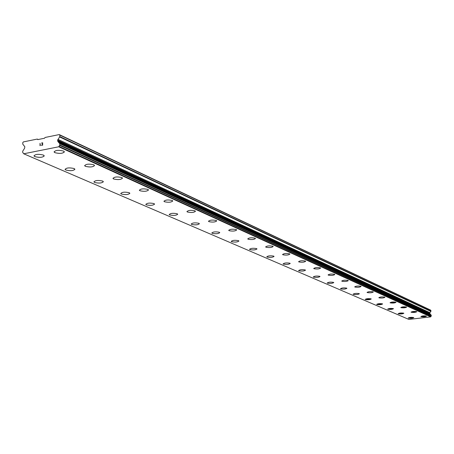 <?xml version="1.0" encoding="UTF-8"?>
<svg xmlns="http://www.w3.org/2000/svg" width="454" height="454" viewBox="0 0 454 454"><rect width="100%" height="100%" fill="white"/><g stroke="black" fill="none" stroke-linecap="round" stroke-linejoin="round"><path stroke-width="0.68" d="M64.377 151.937C62.652 153.566 59.531 153.815 55.008 152.686L54.066 151.772M63.452 151.029L64.275 151.636C63.271 153.509 60.178 153.861 55.008 152.703L54.168 152.09C55.178 150.212 58.271 149.86 63.452 151.029M94.506 165.579C92.809 167.129 89.79 167.378 85.46 166.329L84.626 165.517M93.689 164.779L94.421 165.318C93.365 167.072 90.374 167.412 85.46 166.34L84.711 165.795C85.766 164.036 88.763 163.695 93.689 164.779M122.467 178.246C120.792 179.716 117.875 179.96 113.721 178.989L112.972 178.263M121.734 177.531L122.393 178.019C121.297 179.671 118.403 179.994 113.721 179.001L113.046 178.507C114.147 176.85 117.041 176.527 121.734 177.531M148.481 190.033C146.829 191.429 144.009 191.673 140.014 190.765L139.344 190.118M147.828 189.392L148.418 189.834C147.289 191.389 144.486 191.702 140.014 190.776L139.406 190.328C140.541 188.773 143.345 188.461 147.828 189.392M172.753 201.031C171.118 202.359 168.383 202.603 164.541 201.752L163.939 201.173M172.162 200.458L172.696 200.861C171.538 202.325 168.82 202.626 164.541 201.763L163.996 201.36C165.154 199.891 167.872 199.59 172.162 200.458M195.441 211.32C193.83 212.586 191.179 212.818 187.474 212.024L186.929 211.502M194.908 210.804L195.396 211.167C194.216 212.551 191.577 212.841 187.474 212.035L186.98 211.666C188.16 210.281 190.805 209.992 194.908 210.804M216.706 220.962C215.117 222.165 212.534 222.398 208.965 221.654L208.471 221.177M216.223 220.491L216.66 220.826C215.468 222.137 212.903 222.415 208.965 221.66L208.511 221.325C209.708 220.014 212.279 219.736 216.223 220.491M236.67 230.013C235.098 231.165 232.59 231.387 229.145 230.689L228.697 230.263M236.228 229.588L236.63 229.894C235.422 231.137 232.93 231.404 229.145 230.7L228.731 230.394C229.94 229.151 232.442 228.884 236.228 229.588M255.449 238.532C253.899 239.627 251.459 239.848 248.128 239.196L247.748 238.912C248.968 237.743 251.403 237.482 255.052 238.146L255.415 238.429C254.2 239.604 251.771 239.865 248.128 239.201L247.748 238.923M273.149 246.562C271.623 247.612 269.245 247.827 266.016 247.209L265.647 246.851M272.786 246.21L273.121 246.471C271.901 247.589 269.528 247.839 266.016 247.22L265.675 246.959C266.901 245.835 269.267 245.586 272.786 246.21M289.862 254.144C288.352 255.148 286.037 255.358 282.91 254.773L282.564 254.45M289.527 253.826L289.834 254.058C288.608 255.125 286.298 255.369 282.91 254.785L282.592 254.541C283.824 253.474 286.133 253.236 289.527 253.826M305.661 261.317C304.174 262.276 301.91 262.48 298.88 261.93L298.59 261.708C299.822 260.698 302.075 260.465 305.355 261.022L305.638 261.237C304.413 262.259 302.16 262.491 298.88 261.935L298.59 261.714M320.626 268.104C319.156 269.023 316.949 269.222 314.009 268.706L313.72 268.433M320.342 267.837L320.603 268.036C319.378 269.006 317.176 269.233 314.009 268.711L313.737 268.507C314.968 267.537 317.17 267.315 320.342 267.837M334.819 274.545C333.367 275.425 331.21 275.623 328.35 275.13L328.089 274.88M334.558 274.301L334.802 274.488C333.571 275.413 331.42 275.629 328.356 275.141L328.106 274.948C329.337 274.023 331.488 273.802 334.558 274.301M348.297 280.663C346.862 281.508 344.756 281.701 341.976 281.236L341.731 281.003M348.053 280.436L348.28 280.612C347.055 281.497 344.955 281.707 341.976 281.242L341.749 281.066C342.974 280.18 345.08 279.97 348.053 280.436M361.112 286.48C359.693 287.291 357.633 287.478 354.932 287.036L354.705 286.826M360.89 286.27L361.095 286.434C359.874 287.28 357.82 287.484 354.932 287.047L354.722 286.883C355.947 286.031 358.002 285.827 360.89 286.27M373.313 292.024C371.911 292.802 369.897 292.983 367.269 292.563L367.059 292.365M373.109 291.826L373.301 291.979C372.081 292.79 370.072 292.989 367.269 292.569L367.07 292.416C368.29 291.604 370.305 291.406 373.109 291.826M384.947 297.302C383.562 298.051 381.587 298.227 379.028 297.83L378.835 297.648M384.754 297.12L384.935 297.262C383.721 298.045 381.752 298.238 379.028 297.841L378.846 297.693C380.06 296.916 382.03 296.723 384.754 297.12M396.041 302.341L390.065 302.687M395.865 302.177L396.036 302.307C394.827 303.056 392.903 303.244 390.253 302.863L390.077 302.733C391.286 301.978 393.215 301.796 395.865 302.177M406.648 307.159L400.803 307.5M406.483 307L406.636 307.125C405.439 307.846 403.549 308.028 400.973 307.664L400.808 307.54C402.011 306.819 403.901 306.637 406.483 307M416.783 311.762L411.063 312.102M416.63 311.614L416.778 311.733C415.586 312.426 413.736 312.602 411.222 312.261L411.074 312.142C412.266 311.45 414.116 311.274 416.63 311.614M426.493 316.171L420.886 316.512M426.346 316.035L426.482 316.143C425.302 316.813 423.486 316.983 421.04 316.654L420.898 316.546C422.084 315.876 423.9 315.706 426.346 316.035M44.242 155.932C42.557 157.515 39.47 157.754 34.969 156.653L33.982 155.728M43.283 155.024L44.14 155.637C43.181 157.459 40.122 157.805 34.969 156.664L34.084 156.045C35.049 154.218 38.113 153.872 43.283 155.024M74.887 169.325C73.23 170.829 70.245 171.067 65.932 170.046L65.058 169.223M74.036 168.513L74.802 169.064C73.792 170.778 70.835 171.107 65.932 170.057L65.143 169.501C66.159 167.781 69.121 167.452 74.036 168.513M103.347 181.765C101.707 183.195 98.824 183.433 94.682 182.474L93.904 181.742M102.581 181.038L103.274 181.538C102.218 183.149 99.358 183.467 94.682 182.491L93.978 181.986C95.034 180.374 97.899 180.056 102.581 181.038M129.838 193.347C128.227 194.709 125.429 194.942 121.451 194.051L120.747 193.398M129.152 192.7L129.776 193.149C128.692 194.664 125.917 194.97 121.451 194.062L120.815 193.608C121.905 192.087 124.685 191.787 129.152 192.7M154.564 204.164C152.97 205.458 150.257 205.685 146.432 204.856L145.802 204.266M153.946 203.579L154.508 203.988C153.395 205.418 150.705 205.713 146.432 204.868L145.859 204.453C146.971 203.017 149.672 202.728 153.946 203.579M177.696 214.277C176.118 215.514 173.49 215.741 169.802 214.958L169.228 214.43M177.134 213.755L177.645 214.123C176.51 215.48 173.893 215.758 169.802 214.969L169.28 214.594C170.415 213.238 173.036 212.96 177.134 213.755M199.374 223.765C197.819 224.94 195.265 225.161 191.707 224.435L191.191 223.953M198.869 223.289L199.334 223.629C198.177 224.912 195.634 225.184 191.707 224.446L191.23 224.1C192.388 222.818 194.936 222.545 198.869 223.289M219.742 232.675C218.204 233.799 215.718 234.02 212.285 233.333L211.814 232.896M219.282 232.244L219.708 232.556C218.539 233.77 216.064 234.037 212.285 233.345L211.848 233.027C213.022 231.807 215.497 231.551 219.282 232.244M238.906 241.063C237.391 242.135 234.973 242.351 231.648 241.704L231.222 241.312M238.492 240.671L238.878 240.961C237.697 242.113 235.286 242.368 231.648 241.715L231.251 241.426C232.437 240.268 234.849 240.018 238.492 240.671M256.981 248.974C255.483 250.001 253.122 250.211 249.904 249.604L249.513 249.24M256.595 248.616L256.953 248.883C255.761 249.978 253.417 250.222 249.904 249.615L249.547 249.348C250.733 248.247 253.082 248.003 256.595 248.616M274.046 256.448C272.565 257.429 270.266 257.634 267.151 257.06L266.793 256.731M273.694 256.118L274.017 256.362C272.826 257.407 270.539 257.645 267.151 257.066L266.816 256.822C268.013 255.778 270.306 255.54 273.694 256.118M290.185 263.513C288.727 264.455 286.485 264.654 283.461 264.114L283.131 263.808M289.868 263.212L290.163 263.439C288.971 264.438 286.735 264.665 283.461 264.12L283.154 263.893C284.352 262.894 286.587 262.667 289.868 263.212M305.48 270.209C304.032 271.112 301.848 271.305 298.914 270.794L298.607 270.516M305.184 269.937L305.457 270.141C304.259 271.095 302.08 271.316 298.914 270.805L298.63 270.595C299.827 269.642 302.012 269.421 305.184 269.937M319.985 276.565C318.56 277.428 316.421 277.615 313.572 277.133L313.288 276.878M319.712 276.31L319.968 276.503C318.77 277.411 316.637 277.627 313.572 277.144L313.311 276.946C314.509 276.038 316.642 275.822 319.712 276.31M333.764 282.598C332.356 283.427 330.268 283.614 327.499 283.154L327.238 282.921M333.514 282.365L333.747 282.547C332.555 283.415 330.467 283.625 327.499 283.165L327.255 282.984C328.452 282.11 330.535 281.906 333.514 282.365M346.873 288.341C345.483 289.136 343.434 289.317 340.744 288.886L340.5 288.665M346.64 288.125L346.856 288.29C345.664 289.124 343.627 289.329 340.744 288.892L340.517 288.727C341.709 287.887 343.752 287.688 346.64 288.125M359.352 293.806C357.979 294.578 355.981 294.754 353.354 294.34L353.133 294.135M359.137 293.607L359.341 293.766C358.155 294.567 356.157 294.76 353.354 294.345L353.15 294.192C354.336 293.386 356.333 293.193 359.137 293.607M371.253 299.021L365.175 299.351M371.054 298.84L371.241 298.982C370.061 299.754 368.103 299.941 365.385 299.549L365.186 299.402C366.372 298.63 368.33 298.443 371.054 298.84M382.614 303.998L376.672 304.333M382.427 303.828L382.603 303.964C381.422 304.702 379.51 304.884 376.865 304.515L376.684 304.379C377.864 303.635 379.777 303.454 382.427 303.828M393.47 308.754L387.665 309.123C388.84 308.419 390.712 308.238 393.295 308.595L393.459 308.72C392.284 309.435 390.412 309.611 387.835 309.253L387.665 309.129M403.85 313.305L398.158 313.635M403.685 313.158L403.839 313.277C402.675 313.958 400.837 314.128 398.328 313.793L398.169 313.674C399.333 312.988 401.177 312.817 403.685 313.158M413.787 317.658L408.214 317.987M413.634 317.522L413.781 317.635C412.624 318.294 410.819 318.458 408.373 318.141L408.225 318.027C409.383 317.363 411.188 317.198 413.634 317.522M431.011 314.985L429.785 313.532L429.893 312.681L430.977 311.211L430.545 310.059L59.236 134.577L59.809 135.11L59.803 136.586L57.641 140.144L57.902 141.569L59.797 143.742L59.797 144.968L58.731 146.784L23.727 153.781L22.7 152.402L22.711 151.193L24.573 148.299L24.845 146.784L22.768 144.128L22.779 142.675L23.336 141.92L37.239 139.077L37.795 139.605L44.526 138.232L45.094 137.471L59.236 134.577M23.727 153.781L408.855 319.423L430.698 316.875L431.3 315.899L431.118 315.031L59.65 143.447M42.528 145.019L42.528 144.077L42.528 145.019L41.479 145.235L42.528 145.019M41.955 144.031L42.528 143.918L41.961 144.037M42.528 143.918L42.534 142.976L42.534 143.918M42.676 142.789L41.484 143.033L42.67 142.789L42.665 145.149L41.479 145.388M40.542 144.962L40.014 145.683L40.026 143.322L40.02 145.683M40.026 143.322L40.156 145.348L40.031 143.322M430.92 310.383L59.809 135.11M430.625 314.474L58.872 142.488M430.704 314.594L58.992 142.681M430.698 316.875L58.731 146.784M38.215 139.52L37.239 139.077M430.977 311.211L59.803 136.586M430.908 311.427L59.673 136.977M429.893 312.681L57.908 139.35M429.756 313.112L57.641 140.144M429.785 313.532L57.641 140.888M429.978 313.924L57.902 141.569M431.255 315.218L59.797 143.742M431.3 315.899L59.797 144.968M431.192 316.115L59.599 145.359M430.829 316.665L58.963 146.387M430.778 316.773L58.872 146.597M431.13 315.036L59.627 143.436"/></g></svg>
